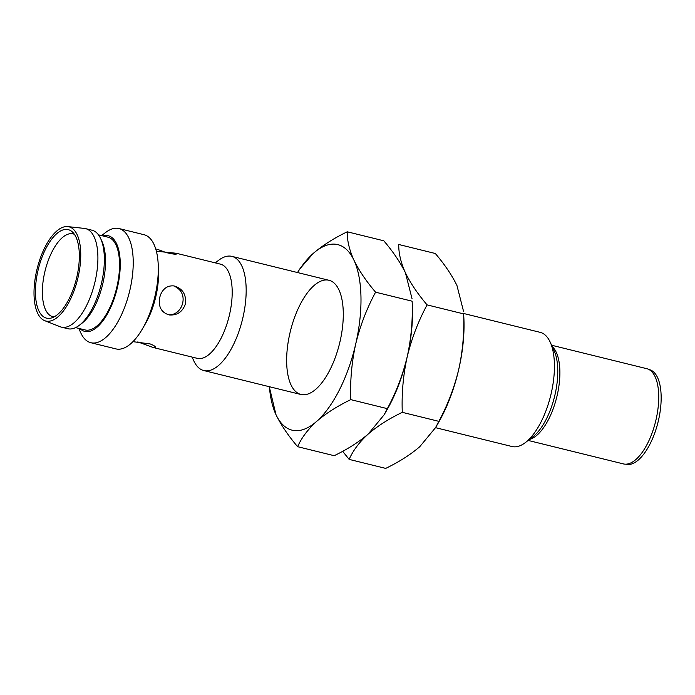 <?xml version="1.0" encoding="UTF-8"?>
<svg xmlns="http://www.w3.org/2000/svg" width="695" height="695" viewBox="0 0 695 695"><rect width="100%" height="100%" fill="white"/><g stroke="black" fill="none" stroke-linecap="round" stroke-linejoin="round"><path stroke-width="1.04" d="M215.285 262.875L218.465 260.408A58.797 25.341 103.8 0 1 231.921 256.377A58.797 25.341 103.8 0 1 242.92 317.572A58.797 25.341 103.8 0 1 203.783 370.548A58.797 25.341 103.8 0 1 193.74 360.722L192.063 357.065M435.53 427.668L512.033 446.529A58.797 25.341 -76.2 0 0 525.49 442.489A58.797 25.341 -76.2 0 0 551.17 393.544A58.797 25.341 -76.2 0 0 550.214 342.175A58.797 25.341 -76.2 0 0 540.171 332.349L463.678 313.497M156.384 251.243L176.313 253.267L220.445 264.143A48.511 20.902 103.8 0 1 229.515 314.627A48.511 20.902 103.8 0 1 197.224 358.342L153.1 347.465L137.784 341.905M101.592 235.605L105.518 232.573A58.797 25.341 103.8 0 1 118.975 228.533L144.03 234.71A58.797 25.341 103.8 0 1 158.225 264.743L158.486 270.763A48.511 20.902 103.8 0 1 155.854 296.47A48.511 20.902 103.8 0 1 145.437 323.688L142.414 328.891A58.797 25.341 103.8 0 1 115.891 348.89L90.837 342.713A58.797 25.341 103.8 0 1 80.794 332.888L78.726 328.379M159.72 297.425L160.58 294.671C163.36 288.26 167.834 285.35 174.002 285.932C182.507 288.373 186.329 294.315 185.469 303.776C182.672 311.794 177.268 315.513 169.25 314.948C161.318 312.602 158.139 306.764 159.72 297.425M132.936 341.662L150.172 343.947C153.769 345.346 155.515 346.475 155.419 347.352L153.1 347.465M176.313 253.267L177.043 253.684C176.408 254.587 172.708 254.188 165.94 252.485L156.714 249.079M158.225 264.743A58.797 25.341 103.8 0 1 155.037 295.905A58.797 25.341 103.8 0 1 142.414 328.891M167.955 314.661C182.377 316.434 189.301 294.046 176.043 287.287M528.148 440.43L623.389 463.904A49.024 21.128 -76.2 0 0 656.019 419.728A49.024 21.128 -76.2 0 0 646.854 368.706L551.613 345.241M118.975 228.533A58.797 25.341 103.8 0 1 129.974 289.728A58.797 25.341 103.8 0 1 90.837 342.713M102.964 235.944A49.241 21.224 103.8 0 1 117.142 288.642A49.241 21.224 103.8 0 1 80.099 328.718M625.7 464.173L626.03 464.251A48.728 20.998 -76.2 0 0 658.469 420.345A48.728 20.998 -76.2 0 0 649.356 369.627L649.026 369.549M75.607 327.606L85.103 329.943A47.773 20.589 -76.2 0 0 116.899 286.896A47.773 20.589 -76.2 0 0 107.968 237.177L98.473 234.84M67.806 226.605L84.382 228.42A50.709 21.858 103.8 0 1 85.615 228.638L92.053 230.227A50.709 21.858 103.8 0 1 100.714 238.706L102.087 241.704A47.773 20.589 103.8 0 1 102.869 283.438A47.773 20.589 103.8 0 1 82.001 323.21L79.395 325.225A50.709 21.858 103.8 0 1 67.78 328.709L61.342 327.119A50.709 21.858 103.8 0 1 60.144 326.737L44.628 320.647A48.511 20.902 103.8 0 1 36.696 270.529A48.511 20.902 103.8 0 1 67.806 226.605A48.511 20.902 103.8 0 1 77.684 278.912A48.511 20.902 103.8 0 1 44.628 320.647M100.714 238.706A50.709 21.858 103.8 0 1 101.54 283.013A50.709 21.858 103.8 0 1 79.395 325.225M85.615 228.638A50.709 21.858 103.8 0 1 95.102 281.423A50.709 21.858 103.8 0 1 61.342 327.119M76.815 277.096A45.566 19.642 -76.2 0 0 72.263 231.826A45.566 19.642 -76.2 0 0 38.312 269.208A45.566 19.642 -76.2 0 0 50.996 318.093A45.566 19.642 -76.2 0 0 76.815 277.096M74.426 234.337A42.63 18.374 -76.2 0 0 73.105 233.885A42.63 18.374 -76.2 0 0 45.071 270.876A42.63 18.374 -76.2 0 0 52.707 316.659A42.63 18.374 -76.2 0 0 54.08 316.877M384.074 414.889L386.698 410.363A95.545 41.179 -76.2 0 0 407.209 356.77A95.545 41.179 -76.2 0 0 412.387 306.121L412.135 301.196C412.865 319.891 411.223 338.413 407.209 356.77C402.77 375.013 396.15 392.31 387.332 408.651L384.066 414.88L368.237 434.019C358.967 441.977 347.622 449.205 334.191 455.703L297.625 446.685C301.517 437.841 307.885 429.388 316.72 421.318C325.981 413.36 337.336 406.132 350.767 399.634C350.045 380.947 351.687 362.425 355.692 344.068C360.132 325.825 366.76 308.528 375.578 292.187C366.187 281.171 358.967 270.485 353.929 260.147C349.316 249.913 347.083 240.461 347.239 231.791C333.8 238.289 322.454 245.517 313.193 253.475L299.267 269.512M347.239 231.791L383.796 240.8C393.188 251.825 400.407 262.502 405.446 272.848L412.074 298.841M412.135 301.196L375.578 292.187M387.332 408.651L350.767 399.634M269.26 386.689L275.976 414.646C281.023 424.984 288.234 435.669 297.625 446.685M297.512 272.544A95.545 41.179 103.8 0 1 313.193 253.475A95.545 41.179 103.8 0 1 353.929 260.147A95.545 41.179 103.8 0 1 355.692 344.068A95.545 41.179 103.8 0 1 316.72 421.318A95.545 41.179 103.8 0 1 275.976 414.646A95.545 41.179 103.8 0 1 269.373 386.715M340.029 341.506A58.797 25.341 103.8 0 1 314.34 390.451A58.797 25.341 103.8 0 1 290.354 331.333A58.797 25.341 103.8 0 1 339.064 290.136A58.797 25.341 103.8 0 1 340.029 341.506M435.591 427.581L438.215 423.064A95.545 41.179 -76.2 0 0 458.726 369.462A95.545 41.179 -76.2 0 0 463.904 318.823L463.652 313.897C464.382 332.592 462.74 351.114 458.726 369.462C454.287 387.714 447.658 405.003 438.849 421.344L435.583 427.581L419.754 446.711C410.484 454.678 399.139 461.897 385.699 468.395L349.142 459.386C353.034 450.534 359.393 442.081 368.237 434.019C377.498 426.052 388.853 418.824 402.283 412.335C401.554 393.639 403.196 375.118 407.209 356.77C411.649 338.517 418.277 321.229 427.095 304.888C417.704 293.863 410.484 283.186 405.446 272.848C400.833 262.614 398.6 253.162 398.756 244.492L435.313 253.501C444.704 264.526 451.924 275.203 456.963 285.541L463.591 311.542M463.652 313.897L427.095 304.888M438.849 421.344L402.283 412.335M342.652 451.307L349.142 459.386M412.161 302.134A95.545 41.179 103.8 0 1 407.209 356.77A95.545 41.179 103.8 0 1 385.134 412.986M525.49 442.489L533.013 436.668A50.318 21.684 -76.2 0 0 554.984 394.786A50.318 21.684 -76.2 0 0 554.167 350.827L550.214 342.175M552.264 346.657A49.024 21.128 103.8 0 1 557.173 395.368A49.024 21.128 103.8 0 1 529.39 439.475M329.022 280.311L231.921 256.377M300.883 394.482L203.783 370.548"/></g></svg>
